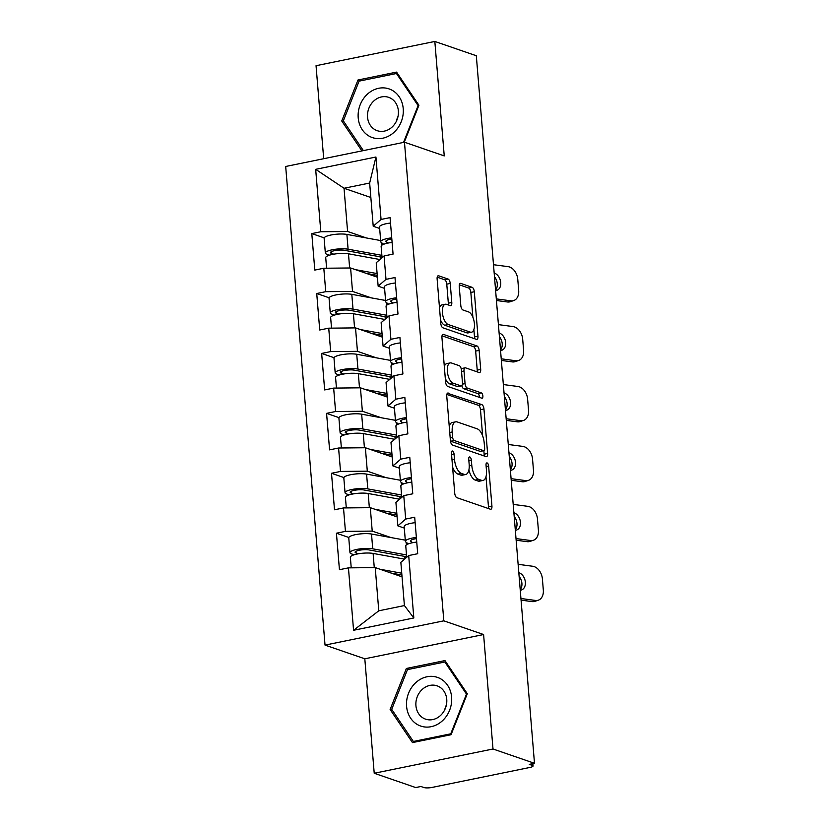 <?xml version="1.0" encoding="UTF-8"?>
<svg xmlns="http://www.w3.org/2000/svg" width="829" height="829" viewBox="0 0 829 829"><rect width="100%" height="100%" fill="white"/><g stroke="black" fill="none" stroke-linecap="round" stroke-linejoin="round"><path stroke-width="1.24" d="M452.53 451.028A2.725 1.223 78.5 0 0 452.209 450.997A2.725 1.223 78.5 0 0 451.453 453.214L454.738 493.276A3.886 1.751 78.5 0 0 456.914 497.69L490.374 509.213A3.886 1.751 78.5 0 0 490.851 509.255A3.886 1.751 78.5 0 0 491.929 506.084L488.633 466.022A2.725 1.223 78.5 0 0 487.12 462.934A2.725 1.223 78.5 0 0 486.789 462.914A2.725 1.223 78.5 0 0 486.032 465.131L486.457 470.312A12.435 5.606 78.5 0 1 482.996 480.447A12.435 5.606 78.5 0 1 481.504 480.323L478.716 479.369A12.435 5.606 78.5 0 1 471.774 465.256L471.338 460.064A2.725 1.223 78.5 0 0 469.825 456.976A2.725 1.223 78.5 0 0 469.494 456.955A2.725 1.223 78.5 0 0 468.737 459.173L469.162 464.354A12.435 5.606 78.5 0 1 465.701 474.489A12.435 5.606 78.5 0 1 464.209 474.375L461.421 473.411A12.435 5.606 78.5 0 1 454.479 459.297L454.054 454.116A2.725 1.223 78.5 0 0 452.53 451.028M450.23 283.445A3.886 1.751 78.5 0 0 448.054 279.031L438.665 275.798A3.886 1.751 78.5 0 0 438.199 275.756A3.886 1.751 78.5 0 0 437.121 278.927L440.779 323.414A3.886 1.751 78.5 0 0 442.945 327.828L476.416 339.351A3.886 1.751 78.5 0 0 476.882 339.393A3.886 1.751 78.5 0 0 477.96 336.222L474.302 291.735A3.886 1.751 78.5 0 0 472.136 287.321L460.8 283.414A3.886 1.751 78.5 0 0 460.323 283.383A3.886 1.751 78.5 0 0 459.245 286.544L460.81 305.59A3.886 1.751 78.5 0 0 462.976 309.994L468.603 311.932A10.394 4.684 78.5 0 1 474.261 322.408A10.394 4.684 78.5 0 1 471.514 332.211A10.394 4.684 78.5 0 1 470.261 332.108L448.23 324.522A10.394 4.684 78.5 0 1 442.572 314.046A10.394 4.684 78.5 0 1 445.318 304.243A10.394 4.684 78.5 0 1 446.572 304.347L450.24 305.611A3.886 1.751 78.5 0 0 450.707 305.652A3.886 1.751 78.5 0 0 451.795 302.481L450.23 283.445L446.769 284.15A3.886 1.751 78.5 0 0 444.593 279.736L437.204 277.187M483.597 634.537L364.812 658.796L374.221 773.26L493.006 749.001L483.597 634.537L443.816 620.838L404.469 142.215L444.24 155.914L434.831 41.45L476.312 55.74L534.487 763.291L529.296 764.359L532.322 765.395L532.187 763.768M493.006 749.001L534.487 763.291M448.313 393.06A3.886 1.751 78.5 0 0 447.847 393.019A3.886 1.751 78.5 0 0 446.758 396.189L450.416 440.676A3.886 1.751 78.5 0 0 452.582 445.09L486.053 456.613A3.886 1.751 78.5 0 0 486.519 456.655A3.886 1.751 78.5 0 0 487.607 453.484L483.949 408.998A3.886 1.751 78.5 0 0 481.773 404.583L447.422 393.236M445.598 382.045L441.94 337.558A3.886 1.751 78.5 0 1 443.018 334.388A3.886 1.751 78.5 0 1 443.484 334.429L476.955 345.952A3.886 1.751 78.5 0 1 479.131 350.366L480.696 369.402A3.886 1.751 78.5 0 1 479.608 372.573A3.886 1.751 78.5 0 1 479.141 372.532L465.566 367.858A3.886 1.751 78.5 0 0 465.1 367.827A3.886 1.751 78.5 0 0 464.022 370.988L465.059 383.62A3.886 1.751 78.5 0 0 467.224 388.034L481.359 392.905A2.725 1.223 78.5 0 1 482.841 395.64A2.725 1.223 78.5 0 1 482.115 398.2A2.725 1.223 78.5 0 1 481.794 398.179L447.764 386.459A3.886 1.751 78.5 0 1 445.598 382.045M443.816 620.838L325.03 645.097L285.684 166.474L404.469 142.215M324.201 237.861L311.797 233.591L314.802 270.088L323.807 268.244L350.594 267.974L377.402 277.207M311.797 233.591L320.802 231.757L315.673 169.334L375.931 157.023L381.06 219.447L390.065 217.612L393.07 254.099L384.065 255.943L385.993 279.373L394.987 277.528L397.993 314.025L388.988 315.859L390.915 339.299L399.92 337.455L402.915 373.952L393.91 375.786L395.837 399.215L404.842 397.381L407.847 433.868L398.842 435.712L400.77 459.142L409.775 457.307L412.769 493.794L403.764 495.638L405.692 519.068L414.697 517.223L417.702 553.72L408.697 555.554L413.826 617.978L353.568 630.278L348.439 567.865L375.226 567.585L402.044 576.829M348.833 537.482L336.429 533.213L339.434 569.699L348.439 567.865M336.429 533.213L345.434 531.368L343.507 507.939L370.294 507.669L397.112 516.902M343.9 477.556L331.507 473.286L334.501 509.773L343.507 507.939M331.507 473.286L340.512 471.442L338.584 448.012L365.371 447.743L392.19 456.976M338.978 417.629L326.574 413.36L329.579 449.857L338.584 448.012M326.574 413.36L335.579 411.526L333.652 388.096L360.439 387.817L387.257 397.05M334.056 357.713L321.652 353.434L324.657 389.931L333.652 388.096M321.652 353.434L330.657 351.6L328.73 328.17L355.517 327.89L382.335 337.134M329.123 297.787L316.73 293.518L319.725 330.004L328.73 328.17M316.73 293.518L325.735 291.673L323.807 268.244M384.594 288.388L378.148 286.171L376.221 262.741L384.065 255.943M350.594 267.974L352.512 291.404L371.351 297.891M378.148 286.171L385.993 279.373M325.735 291.673L352.512 291.404M389.516 348.315L383.071 346.097L381.143 322.657L388.988 315.859M355.517 327.89L357.444 351.33L376.273 357.817M383.071 346.097L390.915 339.299M330.657 351.6L357.444 351.33M394.438 408.241L387.993 406.013L386.065 382.583L393.91 375.786M360.439 387.817L362.366 411.246L381.205 417.733M387.993 406.013L395.837 399.215M335.579 411.526L362.366 411.246M399.371 468.157L392.925 465.939L390.998 442.51L398.842 435.712M365.371 447.743L367.299 471.173L386.127 477.659M392.925 465.939L400.77 459.142M340.512 471.442L367.299 471.173M404.293 528.083L397.847 525.866L395.92 502.436L403.764 495.638M370.294 507.669L372.221 531.099L391.06 537.586M397.847 525.866L405.692 519.068M345.434 531.368L372.221 531.099M374.221 773.26L415.702 787.55L420.904 786.493L423.93 787.529A5.938 1.368 175.3 0 0 431.971 787.446L529.969 767.436A5.938 1.368 175.3 0 0 533.047 765.975A5.938 1.368 175.3 0 0 532.322 765.395M375.226 567.585L378.78 610.797L404.407 605.564L400.853 562.352L408.697 555.554M404.407 605.564L413.826 617.978M353.568 630.278L378.78 610.797M434.831 41.45L316.046 65.709L323.693 158.712M364.812 658.796L325.03 645.097M379.661 228.462L373.216 226.244L369.661 183.033L344.035 188.266L347.589 231.478L366.418 237.964M370.853 197.499L344.035 188.266L315.673 169.334M373.216 226.244L381.06 219.447M369.661 183.033L375.931 157.023M320.802 231.757L347.589 231.478M390.127 709.479L412.469 742.597L451.059 734.722L467.307 693.718L444.966 660.589L406.376 668.464L390.127 709.479L392.283 710.215M404.262 142.256L418.925 105.242L396.583 72.113L357.993 79.988L341.745 120.993L361.921 150.909M452.593 467.11A12.435 5.606 78.5 0 0 457.96 474.115L461.421 473.411M465.701 474.489L462.24 475.204A12.435 5.606 78.5 0 1 460.748 475.079L457.96 474.115M468.924 469.856A12.435 5.606 78.5 0 0 475.245 480.074L478.716 479.369M482.996 480.447L479.535 481.152A12.435 5.606 78.5 0 1 478.032 481.038L475.245 480.074M488.385 508.529A3.886 1.751 78.5 0 0 488.468 506.788L485.991 476.716M482.633 435.867L480.488 409.702A3.886 1.751 78.5 0 0 478.312 405.288L446.841 394.449M484.063 455.929A3.886 1.751 78.5 0 0 484.136 454.199L483.856 450.675M452.675 437.432A2.725 1.223 78.5 0 0 454.199 440.51L483.576 450.634A2.725 1.223 78.5 0 0 483.908 450.655A2.725 1.223 78.5 0 0 484.664 448.448L484.209 442.976A12.435 5.606 78.5 0 0 477.266 428.862L457.183 421.94A12.435 5.606 78.5 0 0 455.691 421.826A12.435 5.606 78.5 0 0 452.23 431.961L452.675 437.432L450.188 437.94M450.458 441.069A2.725 1.223 78.5 0 0 450.738 441.225L454.199 440.51M483.908 450.655L480.437 451.37A2.725 1.223 78.5 0 1 480.115 451.339L450.738 441.225M455.691 421.826L452.23 422.531A12.435 5.606 78.5 0 0 449.235 426.261M442.023 335.818L473.494 346.657L476.955 345.952M477.152 371.848A3.886 1.751 78.5 0 0 477.224 370.117L475.659 351.071A3.886 1.751 78.5 0 0 473.494 346.657M465.1 367.827L461.639 368.532A3.886 1.751 78.5 0 0 461.204 368.77M461.815 385.651A3.886 1.751 78.5 0 0 463.763 388.739L477.898 393.609L481.359 392.905M479.421 397.36A2.725 1.223 78.5 0 0 477.898 393.609M451.484 363.009A10.394 4.684 78.5 0 0 450.23 362.905A10.394 4.684 78.5 0 0 447.494 372.708A10.394 4.684 78.5 0 0 453.142 383.185L460.903 385.858A3.886 1.751 78.5 0 0 461.37 385.889A3.886 1.751 78.5 0 0 462.458 382.729L461.421 370.097A3.886 1.751 78.5 0 0 459.245 365.682L451.484 363.009M450.23 362.905L446.769 363.62A10.394 4.684 78.5 0 0 444.323 366.542M445.287 378.273A10.394 4.684 78.5 0 0 449.681 383.889L453.142 383.185M461.37 385.889L457.909 386.604A3.886 1.751 78.5 0 1 457.442 386.563L449.681 383.889M448.251 304.927A3.886 1.751 78.5 0 0 448.334 303.186L446.769 284.15M445.318 304.243L441.857 304.958A10.394 4.684 78.5 0 0 439.484 307.663M440.489 319.901A10.394 4.684 78.5 0 0 444.769 325.227L448.23 324.522M471.514 332.211L468.053 332.916A10.394 4.684 78.5 0 1 466.8 332.812L444.769 325.227M472.882 317.258L470.841 292.44A3.886 1.751 78.5 0 0 468.675 288.036L459.328 284.813M474.416 338.667A3.886 1.751 78.5 0 0 474.499 336.937L473.887 329.507M408.894 669.335L406.376 668.464M343.9 121.739L341.745 120.993M360.511 80.859L357.993 79.988M406.645 557.326A14.653 3.368 175.3 0 0 405.319 556.653A14.653 3.368 175.3 0 0 403.412 556.176L368.895 549.907A7.917 1.813 175.3 0 0 360.118 550.104A7.917 1.813 175.3 0 0 355.102 552.228A7.917 1.813 175.3 0 0 356.076 552.995L358.397 553.793M354.128 554.788L351.569 553.917A13.067 2.995 -4.7 0 1 349.973 552.653A13.067 2.995 -4.7 0 1 358.252 549.15A13.067 2.995 -4.7 0 1 372.729 548.819L406.5 554.953M351.227 567.834L350.356 557.254A13.067 2.995 -4.7 0 1 358.625 553.751A13.067 2.995 -4.7 0 1 373.112 553.43L404.552 559.14M380.107 569.264L401.744 573.202M401.889 575.015L391.06 573.046M349.973 552.653L348.76 537.855A13.067 2.995 -4.7 0 1 357.04 534.353A13.067 2.995 -4.7 0 1 371.516 534.031L405.288 540.166M404.78 556.487L404.966 558.787M535.513 600.445A11.875 8.394 71.7 0 0 538.301 600.196L534.85 601.346A11.875 8.394 -108.3 0 1 532.063 601.595L535.513 600.445L520.944 598.507M521.078 600.134L532.063 601.595M520.208 589.626A9.109 6.435 71.7 0 0 521.907 583.336A9.109 6.435 71.7 0 0 519.13 576.456M538.301 600.196A11.875 8.394 71.7 0 0 543.316 590.082L542.404 578.943A11.875 8.394 71.7 0 0 532.705 566.259L518.135 564.321M518.819 572.652A9.109 6.435 -108.3 0 1 525.358 582.186A9.109 6.435 -108.3 0 1 521.514 589.947A9.109 6.435 -108.3 0 1 520.26 590.175M416.365 537.451A13.067 2.995 175.3 0 0 405.381 541.337A13.067 2.995 175.3 0 0 405.868 542.052L408.334 543.886M415.142 522.664A13.067 2.995 175.3 0 0 404.169 526.55L405.381 541.337M412.624 542.705L410.811 541.347A7.917 1.813 -4.7 0 1 410.51 540.912A7.917 1.813 -4.7 0 1 416.459 538.653M416.738 542.062A13.067 2.995 175.3 0 0 405.764 545.948L406.697 557.285M406.583 706.318A25.74 22.207 -71 0 0 431.153 726.691A25.74 22.207 -71 0 0 451.608 697.127A25.74 22.207 -71 0 0 427.049 676.754A25.74 22.207 -71 0 0 406.583 706.318M415.93 705.645A17.627 15.202 -71 0 0 425.598 719.157A17.627 15.202 -71 0 0 446.748 699.355A17.627 15.202 -71 0 0 437.08 685.832A17.627 15.202 -71 0 0 415.93 705.645M444.841 661.988L466.489 694.091L450.748 733.82L413.36 741.458L391.713 709.365L407.453 669.625L444.841 661.988L446.24 662.475M467.079 694.298L466.489 694.091M451.339 734.028L450.748 733.82M415.111 742.059L413.36 741.458M444.738 709.79A17.627 15.202 109 0 1 446.385 705.002M367.682 93.926A25.74 22.207 -71 0 0 362.252 129.707A25.74 22.207 -71 0 0 393.744 132.567A25.74 22.207 -71 0 0 399.184 96.786A25.74 22.207 -71 0 0 367.682 93.926M374.034 100.786A17.627 15.202 -71 0 0 367.589 117.614A17.627 15.202 -71 0 0 377.216 130.681A17.627 15.202 -71 0 0 391.879 127.251A17.627 15.202 -71 0 0 398.324 110.423A17.627 15.202 -71 0 0 388.697 97.356A17.627 15.202 -71 0 0 374.034 100.786M396.355 121.314A17.627 15.202 109 0 1 398.003 116.526M418.697 105.811L418.106 105.615L403.526 142.412M363.371 150.609L343.33 120.879L359.071 81.149L396.459 73.512L418.106 105.615M397.858 73.999L396.459 73.512M401.723 497.41A14.653 3.368 175.3 0 0 400.397 496.726A14.653 3.368 175.3 0 0 398.49 496.26L363.972 489.98A7.917 1.813 175.3 0 0 355.195 490.177A7.917 1.813 175.3 0 0 350.18 492.302A7.917 1.813 175.3 0 0 351.144 493.068L353.475 493.866M349.196 494.872L346.646 493.991A13.067 2.995 -4.7 0 1 345.051 492.727A13.067 2.995 -4.7 0 1 353.32 489.224A13.067 2.995 -4.7 0 1 367.807 488.892L401.578 495.037M346.294 507.908L345.424 497.338A13.067 2.995 -4.7 0 1 353.703 493.835A13.067 2.995 -4.7 0 1 368.18 493.504L399.63 499.224M375.174 509.348L396.811 513.275M396.967 515.089L386.138 513.12M345.051 492.727L343.828 477.939A13.067 2.995 -4.7 0 1 352.107 474.437A13.067 2.995 -4.7 0 1 366.584 474.105L400.366 480.25M399.858 496.561L400.044 498.861M396.79 437.484A14.653 3.368 175.3 0 0 395.464 436.81A14.653 3.368 175.3 0 0 393.557 436.334L359.04 430.064A7.917 1.813 175.3 0 0 350.273 430.261A7.917 1.813 175.3 0 0 345.247 432.386A7.917 1.813 175.3 0 0 346.221 433.142L348.553 433.95M344.273 434.945L341.714 434.064A13.067 2.995 -4.7 0 1 340.118 432.8A13.067 2.995 -4.7 0 1 348.398 429.298A13.067 2.995 -4.7 0 1 362.874 428.976L396.656 435.111M341.372 447.981L340.501 437.411A13.067 2.995 -4.7 0 1 348.781 433.909A13.067 2.995 -4.7 0 1 363.257 433.588L394.697 439.297M370.252 449.422L391.889 453.349M392.034 455.162L381.205 453.194M340.118 432.8L338.906 418.013A13.067 2.995 -4.7 0 1 347.185 414.51A13.067 2.995 -4.7 0 1 361.662 414.189L395.433 420.324M394.925 436.645L395.112 438.935M391.868 377.558A14.653 3.368 175.3 0 0 390.542 376.884A14.653 3.368 175.3 0 0 388.635 376.407L354.118 370.138A7.917 1.813 175.3 0 0 345.341 370.335A7.917 1.813 175.3 0 0 340.325 372.459A7.917 1.813 175.3 0 0 341.289 373.226L343.62 374.024M339.341 375.019L336.792 374.138A13.067 2.995 -4.7 0 1 335.196 372.884A13.067 2.995 -4.7 0 1 343.475 369.371A13.067 2.995 -4.7 0 1 357.952 369.05L391.723 375.185M336.439 388.065L335.579 377.485A13.067 2.995 -4.7 0 1 343.848 373.983A13.067 2.995 -4.7 0 1 358.325 373.661L389.775 379.371M365.33 389.495L386.967 393.433M387.112 395.236L376.283 393.278M335.196 372.884L333.983 358.087A13.067 2.995 -4.7 0 1 342.253 354.584A13.067 2.995 -4.7 0 1 356.729 354.263L390.511 360.397M390.003 376.718L390.19 379.019M386.946 317.631A14.653 3.368 175.3 0 0 385.609 316.958A14.653 3.368 175.3 0 0 383.713 316.481L349.185 310.212A7.917 1.813 175.3 0 0 340.418 310.409A7.917 1.813 175.3 0 0 335.403 312.533A7.917 1.813 175.3 0 0 336.367 313.3L338.698 314.098M334.419 315.103L331.859 314.222A13.067 2.995 -4.7 0 1 330.274 312.958A13.067 2.995 -4.7 0 1 338.543 309.455A13.067 2.995 -4.7 0 1 353.019 309.124L386.801 315.269M331.517 328.139L330.647 317.569A13.067 2.995 -4.7 0 1 338.926 314.067A13.067 2.995 -4.7 0 1 353.403 313.735L384.853 319.455M360.397 329.579L382.034 333.507M382.179 335.32L371.351 333.351M330.274 312.958L329.051 298.171A13.067 2.995 -4.7 0 1 337.33 294.668A13.067 2.995 -4.7 0 1 351.807 294.336L385.578 300.471M385.07 316.792L385.267 319.092M382.014 257.715A14.653 3.368 175.3 0 0 380.687 257.042A14.653 3.368 175.3 0 0 378.78 256.565L344.263 250.285A7.917 1.813 175.3 0 0 335.486 250.493A7.917 1.813 175.3 0 0 330.47 252.607A7.917 1.813 175.3 0 0 331.445 253.373L333.766 254.182M329.486 255.177L326.937 254.296A13.067 2.995 -4.7 0 1 325.341 253.032A13.067 2.995 -4.7 0 1 333.621 249.529A13.067 2.995 -4.7 0 1 348.097 249.208L381.868 255.342M326.595 268.213L325.724 257.643A13.067 2.995 -4.7 0 1 333.994 254.14A13.067 2.995 -4.7 0 1 348.481 253.809L379.92 259.529M355.475 269.653L377.112 273.58M377.257 275.394L366.428 273.425M325.341 253.032L324.129 238.244A13.067 2.995 -4.7 0 1 332.398 234.742A13.067 2.995 -4.7 0 1 346.885 234.41L380.656 240.555M380.148 256.876L380.335 259.166M530.591 540.518A11.875 8.394 71.7 0 0 533.379 540.28L529.918 541.42A11.875 8.394 -108.3 0 1 527.13 541.669L530.591 540.518L516.011 538.581M516.146 540.207L527.13 541.669M515.286 529.7A9.109 6.435 71.7 0 0 516.975 523.41A9.109 6.435 71.7 0 0 514.198 516.529M533.379 540.28A11.875 8.394 71.7 0 0 538.394 530.156L537.472 519.016A11.875 8.394 71.7 0 0 527.783 506.332L513.203 504.395M513.887 512.736A9.109 6.435 -108.3 0 1 520.436 522.27A9.109 6.435 -108.3 0 1 516.591 530.021A9.109 6.435 -108.3 0 1 515.327 530.249M411.433 477.525A13.067 2.995 175.3 0 0 400.459 481.411A13.067 2.995 175.3 0 0 400.946 482.126L403.412 483.97M410.22 462.737A13.067 2.995 175.3 0 0 399.246 466.623L400.459 481.411M407.702 482.779L405.878 481.421A7.917 1.813 -4.7 0 1 405.588 480.986A7.917 1.813 -4.7 0 1 411.536 478.727M411.816 482.136A13.067 2.995 175.3 0 0 400.832 486.022L401.764 497.369M525.659 480.602A11.875 8.394 71.7 0 0 528.446 480.354L524.995 481.494A11.875 8.394 -108.3 0 1 522.208 481.742L525.659 480.602L511.089 478.665M511.224 480.281L522.208 481.742M510.353 469.774A9.109 6.435 71.7 0 0 512.053 463.484A9.109 6.435 71.7 0 0 509.275 456.603M528.446 480.354A11.875 8.394 71.7 0 0 533.461 470.24L532.55 459.1A11.875 8.394 71.7 0 0 522.85 446.406L508.281 444.479M508.965 452.81A9.109 6.435 -108.3 0 1 515.514 462.344A9.109 6.435 -108.3 0 1 511.669 470.095A9.109 6.435 -108.3 0 1 510.405 470.323M406.511 417.609A13.067 2.995 175.3 0 0 395.526 421.484A13.067 2.995 175.3 0 0 396.013 422.21L398.48 424.044M405.288 402.821A13.067 2.995 175.3 0 0 394.314 406.697L395.526 421.484M402.77 422.852L400.956 421.505A7.917 1.813 -4.7 0 1 400.666 421.07A7.917 1.813 -4.7 0 1 406.604 418.8M406.884 422.21A13.067 2.995 175.3 0 0 395.91 426.096L396.842 437.443M520.736 420.676A11.875 8.394 71.7 0 0 523.524 420.427L520.063 421.578A11.875 8.394 -108.3 0 1 517.275 421.816L520.736 420.676L506.156 418.738M506.291 420.365L517.275 421.816M505.431 409.847A9.109 6.435 71.7 0 0 507.12 403.568A9.109 6.435 71.7 0 0 504.353 396.687M523.524 420.427A11.875 8.394 71.7 0 0 528.539 410.314L527.627 399.174A11.875 8.394 71.7 0 0 517.928 386.49L503.348 384.552M504.032 392.884A9.109 6.435 -108.3 0 1 510.581 402.417A9.109 6.435 -108.3 0 1 506.737 410.179A9.109 6.435 -108.3 0 1 505.472 410.407M401.578 357.682A13.067 2.995 175.3 0 0 390.604 361.568A13.067 2.995 175.3 0 0 391.091 362.283L393.557 364.118M400.366 342.895A13.067 2.995 175.3 0 0 389.392 346.771L390.604 361.568M397.847 362.936L396.024 361.579A7.917 1.813 -4.7 0 1 395.734 361.143A7.917 1.813 -4.7 0 1 401.682 358.874M401.961 362.294A13.067 2.995 175.3 0 0 390.987 366.169L391.92 377.516M515.814 360.75A11.875 8.394 71.7 0 0 518.602 360.501L515.141 361.651A11.875 8.394 -108.3 0 1 512.353 361.9L515.814 360.75L501.234 358.812M501.369 360.439L512.353 361.9M500.509 349.931A9.109 6.435 71.7 0 0 502.198 343.641A9.109 6.435 71.7 0 0 499.421 336.761M518.602 360.501A11.875 8.394 71.7 0 0 523.607 350.387L522.695 339.248A11.875 8.394 71.7 0 0 512.996 326.564L498.426 324.626M499.11 332.968A9.109 6.435 -108.3 0 1 505.659 342.491A9.109 6.435 -108.3 0 1 501.814 350.252A9.109 6.435 -108.3 0 1 500.55 350.48M396.656 297.756A13.067 2.995 175.3 0 0 385.682 301.642A13.067 2.995 175.3 0 0 386.159 302.357L388.625 304.202M395.443 282.969A13.067 2.995 175.3 0 0 384.459 286.855L385.682 301.642M392.915 303.01L391.101 301.652A7.917 1.813 -4.7 0 1 390.811 301.217A7.917 1.813 -4.7 0 1 396.749 298.958M397.029 302.367A13.067 2.995 175.3 0 0 386.055 306.253L386.988 317.59M510.882 300.823A11.875 8.394 71.7 0 0 513.669 300.585L510.208 301.725A11.875 8.394 -108.3 0 1 507.421 301.974L510.882 300.823L496.312 298.896M496.447 300.512L507.421 301.974M495.576 290.005A9.109 6.435 71.7 0 0 497.276 283.715A9.109 6.435 71.7 0 0 494.498 276.834M513.669 300.585A11.875 8.394 71.7 0 0 518.685 290.471L517.773 279.332A11.875 8.394 71.7 0 0 508.073 266.637L493.493 264.71M494.188 273.042A9.109 6.435 -108.3 0 1 500.726 282.575A9.109 6.435 -108.3 0 1 496.882 290.326A9.109 6.435 -108.3 0 1 495.628 290.554M391.723 237.84A13.067 2.995 175.3 0 0 380.749 241.716A13.067 2.995 175.3 0 0 381.236 242.441L383.703 244.275M390.511 223.042A13.067 2.995 175.3 0 0 379.537 226.928L380.749 241.716M387.993 243.084L386.179 241.736A7.917 1.813 -4.7 0 1 385.879 241.301A7.917 1.813 -4.7 0 1 391.827 239.032M392.107 242.441A13.067 2.995 175.3 0 0 381.133 246.327L382.065 257.674M451.992 459.805L454.479 459.297M460.748 475.079L464.209 474.375M468.851 460.572L471.338 460.064M469.245 465.763L471.774 465.256M478.032 481.038L481.504 480.323M486.146 466.53L488.633 466.022M488.468 506.788L491.929 506.084M451.567 454.624L454.054 454.116M478.312 405.288L481.773 404.583M480.488 409.702L483.949 408.998M484.136 454.199L487.607 453.484M480.115 451.339L483.576 450.634M449.743 432.469L452.23 431.961M442.603 334.605L443.484 334.429M475.659 351.071L479.131 350.366M477.224 370.117L480.696 369.402M461.535 371.496L464.022 370.988M462.427 384.159L465.059 383.62M463.763 388.739L467.224 388.034M457.442 386.563L460.903 385.858M448.334 303.186L451.795 302.481M466.8 332.812L470.261 332.108M459.908 283.601L460.8 283.414M468.675 288.036L472.136 287.321M470.841 292.44L474.302 291.735M474.499 336.937L477.96 336.222M437.785 275.974L438.665 275.798M444.593 279.736L448.054 279.031M355.931 551.316L356.076 552.995M373.112 553.43L374.273 567.596M371.516 534.031L372.729 548.819M406.2 542.301L406.407 544.902M410.811 541.347L410.728 540.435M351.009 491.39L351.144 493.068M368.18 493.504L369.351 507.669M366.584 474.105L367.807 488.892M401.267 482.374L401.485 484.975M346.076 431.463L346.221 433.142M363.257 433.588L364.418 447.753M361.662 414.189L362.874 428.976M396.345 422.448L396.552 425.049M341.154 371.547L341.289 373.226M358.325 373.661L359.496 387.827M356.729 354.263L357.952 369.05M391.412 362.532L391.63 365.133M336.232 311.621L336.367 313.3M353.403 313.735L354.563 327.901M351.807 294.336L353.019 309.124M386.49 302.606L386.708 305.207M331.299 251.695L331.445 253.373M348.481 253.809L349.641 267.985M346.885 234.41L348.097 249.208M381.568 242.679L381.775 245.28M405.878 481.421L405.806 480.509M400.956 421.505L400.884 420.593M396.024 361.579L395.951 360.667M391.101 301.652L391.029 300.74M386.179 241.736L386.096 240.814M533.047 765.975L532.86 763.623"/></g></svg>
